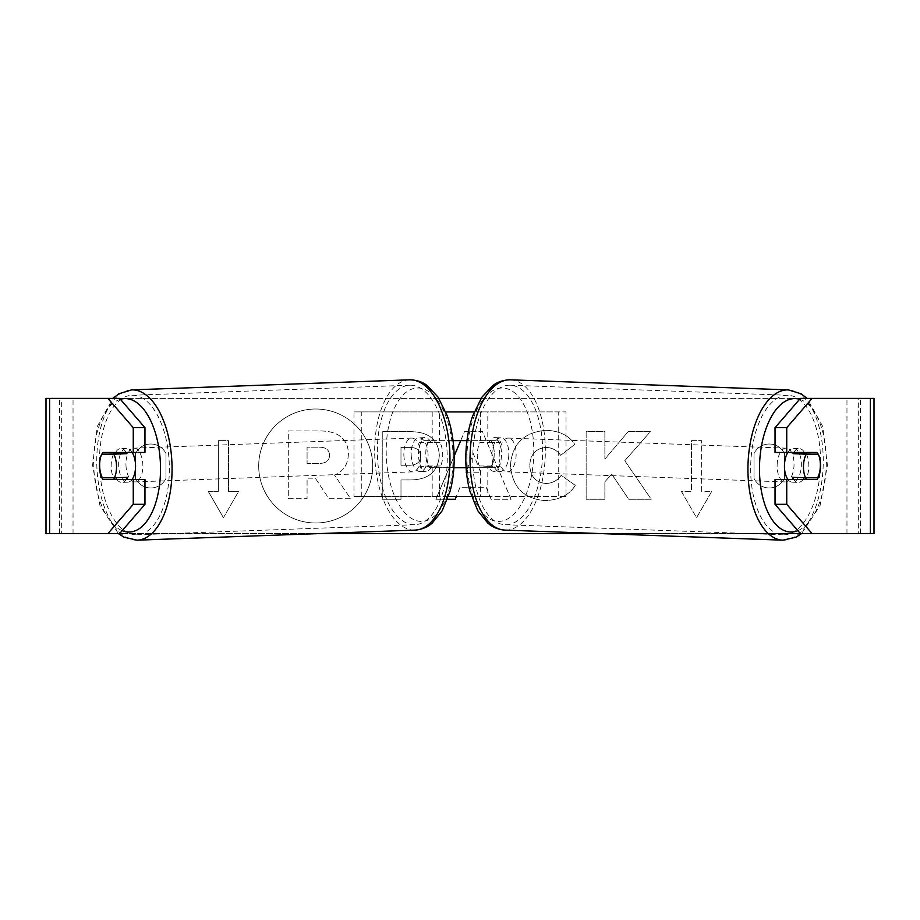 <?xml version="1.0" encoding="UTF-8"?>
<svg xmlns="http://www.w3.org/2000/svg" width="920" height="920" viewBox="0 0 920 920"><rect width="100%" height="100%" fill="white"/><g stroke="black" fill="none" stroke-linecap="round" stroke-linejoin="round"><path stroke-width="0.69" stroke-dasharray="4.6 3.45" d="M315.686 409.009A56.994 56.994 0 0 0 258.692 465.991A56.994 56.994 0 0 0 315.686 522.985A56.994 56.994 0 0 0 372.68 465.991A56.994 56.994 0 0 0 315.686 409.009A56.994 56.994 0 0 0 258.692 465.991A56.994 56.994 0 0 0 315.686 522.985A56.994 56.994 0 0 0 372.68 465.991A56.994 56.994 0 0 0 315.686 409.009M49.622 533.588L73.036 533.588L46 533.588L59.524 533.588L46 533.588L46 398.406L107.916 398.406M319.067 533.588L118.427 533.588L99.981 505.69L92.587 465.267L97.301 426.409L112.884 398.406L438.921 398.406M481.079 398.406L874 398.406L860.476 398.406L874 398.406L874 533.588L846.963 533.588L870.377 533.588M812.084 533.588L107.916 533.588M600.932 533.588L801.573 533.588L820.019 505.69L827.413 465.267L822.698 426.409L807.116 398.406M575.253 485.346C569.572 494.822 559.601 499.905 545.318 500.606C524.043 499.042 512.428 487.393 510.462 465.647L510.462 465.451C512.106 443.888 523.986 432.17 546.089 430.307C559.567 430.847 569.123 435.551 574.77 444.406L560.671 455.319C557.048 450.259 552.126 447.626 545.905 447.396C535.797 448.419 530.414 454.376 529.77 465.255L529.77 465.451C530.414 476.537 535.797 482.563 545.905 483.506C552.483 483.241 557.566 480.504 561.154 475.306L575.253 485.346C569.572 494.822 559.601 499.905 545.318 500.606C524.043 499.042 512.428 487.393 510.462 465.647L510.462 465.451C512.106 443.888 523.986 432.17 546.089 430.307C559.567 430.847 569.123 435.551 574.77 444.406L560.671 455.319C557.048 450.259 552.126 447.626 545.905 447.396C535.797 448.419 530.414 454.376 529.77 465.255L529.77 465.451C530.414 476.537 535.797 482.563 545.905 483.506C552.483 483.241 557.566 480.504 561.154 475.306L575.253 485.346M439.311 455.411L439.311 455.607C438.023 471.684 428.341 479.791 410.251 479.941L400.982 479.941L400.982 499.249L382.248 499.249L382.248 431.652L411.217 431.652C429.122 432.089 438.495 440.013 439.311 455.411L439.311 455.607C438.023 471.684 428.341 479.791 410.251 479.941L400.982 479.941L400.982 499.249L382.248 499.249L382.248 431.652L411.217 431.652C429.122 432.089 438.495 440.013 439.311 455.411M624.772 460.724L650.359 431.652L628.153 431.652L604.877 459.08L604.877 431.652L586.143 431.652L586.143 499.249L604.877 499.249L604.877 481.769L611.731 474.145L628.728 499.249L651.233 499.249L624.772 460.724L650.359 431.652L628.153 431.652L604.877 459.08L604.877 431.652L586.143 431.652L586.143 499.249L604.877 499.249L604.877 481.769L611.731 474.145L628.728 499.249L651.233 499.249L624.772 460.724M135.562 478.434L135.562 453.56A16.893 16.893 0 0 1 165.98 453.56L165.98 478.434A16.893 16.893 0 0 1 135.562 478.434L135.562 453.56A16.893 16.893 0 0 1 165.98 453.56L165.98 478.434A16.893 16.893 0 0 1 135.562 478.434M784.438 478.434L784.438 453.56A16.893 16.893 0 0 0 754.02 453.56L754.02 478.434A16.893 16.893 0 0 0 784.438 478.434L784.438 453.56A16.893 16.893 0 0 0 754.02 453.56L754.02 478.434A16.893 16.893 0 0 0 784.438 478.434M218.362 491.349L208.219 491.349L223.433 517.684L238.636 491.349L228.493 491.349L228.493 440.645L218.362 440.645L228.493 440.645L228.493 491.349L238.636 491.349L223.433 517.684L208.219 491.349L218.362 491.349L218.362 440.645L218.362 491.349M711.781 491.349L696.567 517.684L681.363 491.349L691.506 491.349L691.506 440.645L701.638 440.645L691.506 440.645L691.506 491.349L681.363 491.349L696.567 517.684L711.781 491.349L701.638 491.349L701.638 440.645L701.638 491.349L711.781 491.349M460.678 440.645L464.508 431.595L482.448 431.595L511.048 499.249L491.084 499.249L486.185 487.255L460 487.255L456.366 496.409M447.557 499.249L435.907 499.249L454.169 456.055M119.623 398.406L800.377 398.406M119.623 533.588L61.329 533.588L61.329 398.406L49.622 398.406M870.377 398.406L858.67 398.406L858.67 533.588L800.377 533.588M806.184 453.732L818.11 454.158A16.893 8.452 -90 0 1 819.996 460.103M806.414 454.169A16.893 8.452 -90 0 1 806.414 477.813M775.031 452.479L817.155 452.479M817.155 479.515L775.031 479.515M860.476 533.588L860.476 398.406L860.476 533.588M59.524 533.588L59.524 398.406L59.524 533.588M144.969 452.479L102.844 452.479M113.585 454.169A16.893 8.452 -90 0 0 111.17 465.991A16.893 8.452 -90 0 0 113.585 477.813M102.844 479.515L144.969 479.515M113.815 453.732L101.89 454.158A16.893 8.452 -90 0 0 100.004 460.103M348.381 454.077L348.381 454.261C347.944 464.588 343.309 471.523 334.454 475.065L350.612 498.686L328.934 498.686L315.296 478.17L307.073 478.17L307.073 498.686L288.293 498.686L288.293 430.951L320.321 430.951C330.579 431.077 337.939 433.527 342.389 438.299C346.368 442.152 348.369 447.407 348.381 454.077L348.381 454.261C347.944 464.588 343.309 471.523 334.454 475.065L350.612 498.686L328.934 498.686L315.296 478.17L307.073 478.17L307.073 498.686L288.293 498.686L288.293 430.951L320.321 430.951C330.579 431.077 337.939 433.527 342.389 438.299C346.368 442.152 348.369 447.407 348.381 454.077M420.578 456.285C420.359 450.421 416.748 447.465 409.768 447.396L400.982 447.396L400.982 465.255L409.86 465.255C416.772 464.991 420.336 462.058 420.578 456.469L420.578 456.285C420.359 450.421 416.748 447.465 409.768 447.396L400.982 447.396L400.982 465.255L409.86 465.255C416.772 464.991 420.336 462.058 420.578 456.469L420.578 456.285M460 487.255L455.239 499.249L435.907 499.249L464.508 431.595L482.448 431.595L511.048 499.249L491.084 499.249L486.185 487.255L460 487.255M465.75 472.765L480.815 472.765L473.328 453.663L465.75 472.765L480.815 472.765L473.328 453.663L465.75 472.765M329.521 455.423L329.521 455.227C329.268 449.891 325.887 447.223 319.355 447.2L307.073 447.2L307.073 463.461L319.459 463.461C326.002 463.254 329.36 460.575 329.521 455.423L329.521 455.227C329.268 449.891 325.887 447.223 319.355 447.2L307.073 447.2L307.073 463.461L319.459 463.461C326.002 463.254 329.36 460.575 329.521 455.423M787.761 452.479A16.893 8.441 -87.9 0 1 793.523 448.419A16.893 8.441 -87.9 0 1 801.355 465.301A16.893 8.441 -87.9 0 1 792.293 482.183A16.893 8.441 -87.9 0 1 787.957 479.515M793.741 452.479A16.893 8.441 -87.9 0 1 799.376 448.626A16.893 8.441 -87.9 0 1 804.482 452.479M804.241 477.767A16.893 8.441 -87.9 0 0 804.471 477.342L817.638 477.813M803.102 479.515A16.893 8.441 -87.9 0 1 798.146 482.402A16.893 8.441 -87.9 0 1 793.649 479.515M508.817 454.698A16.893 8.441 -87.9 0 1 499.755 471.58A16.893 8.441 -87.9 0 1 491.924 454.698A16.893 8.441 -87.9 0 1 500.986 437.816A16.893 8.441 -87.9 0 1 508.817 454.698M493.913 471.373A16.893 8.441 92.1 0 1 488.163 466.313L479.389 465.991A16.893 8.441 -87.9 0 1 477.296 454.169A16.893 8.441 -87.9 0 1 480.033 442.347L488.807 442.658A16.893 8.441 92.1 0 1 495.132 437.598A16.893 8.441 92.1 0 1 500.871 442.658L492.096 442.347A16.893 8.441 -87.9 0 1 494.19 454.169A16.893 8.441 -87.9 0 1 491.452 465.991L500.227 466.313A16.893 8.441 92.1 0 1 493.913 471.373L499.755 471.58M492.096 442.347L480.033 442.347M479.389 465.991L491.452 465.991M804.471 477.342L792.407 477.342M500.871 442.658L488.807 442.658M488.163 466.313L500.227 466.313M499.238 454.963A16.893 8.441 -87.9 0 1 508.3 438.081A16.893 8.441 -87.9 0 1 516.131 454.963A16.893 8.441 -87.9 0 1 507.069 471.845A16.893 8.441 -87.9 0 1 499.238 454.963M777.147 465.037A16.893 8.441 -87.9 0 1 786.209 448.155A16.893 8.441 -87.9 0 1 794.04 465.037A16.893 8.441 -87.9 0 1 784.978 481.919A16.893 8.441 -87.9 0 1 777.147 465.037M750.697 465.037A69.793 34.879 -87.9 0 1 788.118 395.289A69.793 34.879 -87.9 0 1 820.49 465.037A69.793 34.879 -87.9 0 1 783.069 534.784A69.793 34.879 -87.9 0 1 750.697 465.037M542.582 454.963A69.793 34.879 -87.9 0 1 505.16 524.71A69.793 34.879 -87.9 0 1 472.788 454.963A69.793 34.879 -87.9 0 1 510.209 385.216A69.793 34.879 -87.9 0 1 542.582 454.963M429.191 467.682L490.808 467.682A16.893 8.452 90 0 0 490.808 440.645L429.191 440.645A16.893 8.452 -90 0 0 425.81 454.169A16.893 8.452 -90 0 0 429.191 467.682L453.893 467.682M453.042 440.645L421.866 440.645A16.893 8.452 -90 0 0 418.485 454.169A16.893 8.452 -90 0 0 421.866 467.682M353.97 496.409L439.507 496.409L353.97 496.409L353.97 411.918L445.82 411.918M466.106 467.682L498.134 467.682A16.893 8.452 -90 0 0 498.134 440.645L466.957 440.645M432.193 467.682L432.193 496.409L448.546 496.409M471.454 496.409L566.03 496.409L566.03 411.918L558.716 411.918L558.716 496.409L480.493 496.409L480.493 467.682M474.179 411.918L566.03 411.918M439.507 467.682L439.507 496.409L487.807 496.409L487.807 467.682M432.193 440.645L432.193 411.918L558.716 411.918M480.493 440.645L480.493 411.918L487.807 411.918L487.807 440.645M566.03 496.409L558.716 496.409M361.284 496.409L361.284 411.918L353.97 411.918M361.284 411.918L439.507 411.918L439.507 440.645M429.191 440.645L421.866 440.645M490.808 467.682L498.134 467.682M490.808 440.645L498.134 440.645M132.238 452.479A16.893 8.441 -92.1 0 0 126.477 448.419A16.893 8.441 -92.1 0 0 118.645 465.301A16.893 8.441 -92.1 0 0 127.707 482.183A16.893 8.441 -92.1 0 0 132.043 479.515M102.361 477.813L115.529 477.342A16.893 8.441 -92.1 0 0 115.759 477.767M116.897 479.515A16.893 8.441 -92.1 0 0 121.854 482.402A16.893 8.441 -92.1 0 0 126.35 479.515M126.258 452.479A16.893 8.441 -92.1 0 0 120.623 448.626A16.893 8.441 -92.1 0 0 115.517 452.479M411.183 454.698A16.893 8.441 -92.1 0 0 420.244 471.58A16.893 8.441 -92.1 0 0 428.076 454.698A16.893 8.441 -92.1 0 0 419.014 437.816A16.893 8.441 -92.1 0 0 411.183 454.698M420.244 471.58L426.086 471.373A16.893 8.441 87.9 0 0 431.836 466.313L440.611 465.991A16.893 8.441 -92.1 0 0 442.704 454.169A16.893 8.441 -92.1 0 0 439.967 442.347L431.192 442.658A16.893 8.441 87.9 0 0 424.867 437.598L419.014 437.816M424.867 437.598A16.893 8.441 87.9 0 0 419.129 442.658L427.903 442.347A16.893 8.441 -92.1 0 0 425.81 454.169A16.893 8.441 -92.1 0 0 428.547 465.991L419.773 466.313A16.893 8.441 87.9 0 0 426.086 471.373M440.611 465.991L428.547 465.991M427.903 442.347L439.967 442.347M115.529 477.342L127.592 477.342M419.129 442.658L431.192 442.658M431.836 466.313L419.773 466.313M403.868 454.963A16.893 8.441 -92.1 0 0 412.93 471.845A16.893 8.441 -92.1 0 0 420.762 454.963A16.893 8.441 -92.1 0 0 411.7 438.081A16.893 8.441 -92.1 0 0 403.868 454.963M125.959 465.037A16.893 8.441 -92.1 0 0 135.021 481.919A16.893 8.441 -92.1 0 0 142.853 465.037A16.893 8.441 -92.1 0 0 133.791 448.155A16.893 8.441 -92.1 0 0 125.959 465.037M169.303 465.037A69.793 34.879 -92.1 0 0 131.882 395.289A69.793 34.879 -92.1 0 0 99.509 465.037A69.793 34.879 -92.1 0 0 136.93 534.784A69.793 34.879 -92.1 0 0 169.303 465.037M447.212 454.963A69.793 34.879 -92.1 0 0 409.791 385.216A69.793 34.879 -92.1 0 0 377.418 454.963A69.793 34.879 -92.1 0 0 414.839 524.71A69.793 34.879 -92.1 0 0 447.212 454.963M73.036 533.588L73.036 398.406L73.036 533.588M846.963 533.588L846.963 398.406L846.963 533.588M782.874 540.178A75.198 37.582 92.1 0 0 823.193 465.037A75.198 37.582 92.1 0 0 788.313 389.884M799.595 399.303A66.746 33.361 -87.9 0 1 826.286 465.301A66.746 33.361 -87.9 0 1 797.835 530.656M510.404 379.822A75.198 37.582 -87.9 0 1 545.284 454.963A75.198 37.582 -87.9 0 1 504.965 530.115M533.749 454.698A66.746 33.361 92.1 0 0 502.182 387.987A66.746 33.361 92.1 0 0 466.992 454.698A66.746 33.361 92.1 0 0 498.559 521.41A66.746 33.361 92.1 0 0 533.749 454.698M137.126 540.178A75.198 37.582 87.9 0 1 96.807 465.037A75.198 37.582 87.9 0 1 131.686 389.884M120.405 399.303A66.746 33.361 -92.1 0 0 93.713 465.301A66.746 33.361 -92.1 0 0 122.164 530.656M409.595 379.822A75.198 37.582 -92.1 0 0 374.716 454.963A75.198 37.582 -92.1 0 0 415.035 530.115M453.008 454.698A66.746 33.361 87.9 0 1 421.44 521.41A66.746 33.361 87.9 0 1 386.25 454.698A66.746 33.361 87.9 0 1 417.818 387.987A66.746 33.361 87.9 0 1 453.008 454.698M793.523 448.419L799.376 448.626M792.293 482.183L798.146 482.402M500.986 437.816L495.132 437.598M508.3 438.081L786.209 448.155M507.069 471.845L784.978 481.919M505.16 524.71L783.069 534.784M510.209 385.216L788.118 395.289M127.707 482.183L121.854 482.402M126.477 448.419L120.623 448.626M412.93 471.845L135.021 481.919M411.7 438.081L133.791 448.155M409.791 385.216L131.882 395.289M414.839 524.71L136.93 534.784"/><path stroke-width="1.38" d="M107.916 398.406L112.884 398.406L118.864 393.806L131.686 389.884A75.198 37.582 87.9 0 1 172.005 465.037A75.198 37.582 87.9 0 1 137.126 540.178L124.062 537.199L118.427 533.588L46 533.588L46 398.406L119.623 398.406L144.969 427.673L133.262 427.673L107.916 398.406M438.921 398.406L481.079 398.406M319.067 533.588L600.932 533.588M782.874 540.178L504.965 530.115A75.198 37.582 -87.9 0 1 470.085 454.963A75.198 37.582 -87.9 0 1 510.404 379.822L788.313 389.884A75.198 37.582 92.1 0 0 747.994 465.037A75.198 37.582 92.1 0 0 782.874 540.178L795.938 537.199L801.573 533.588L812.084 533.588L800.377 533.588L775.031 504.321L775.031 479.515L786.738 479.515L786.738 504.321L812.084 533.588L870.377 533.588L870.377 398.406L812.084 398.406L786.738 427.673L775.031 427.673L800.377 398.406L812.084 398.406M456.366 496.409L455.239 499.249L447.557 499.249M454.169 456.055L460.678 440.645M119.623 533.588L107.916 533.588L133.262 504.321L133.262 479.515L144.969 479.515L144.969 504.321L119.623 533.588M870.377 398.406L874 398.406L874 533.588L870.377 533.588M775.031 427.673L775.031 452.479L786.738 452.479L786.738 427.673M819.996 460.103A16.893 8.452 -90 0 1 817.155 479.515L786.738 479.515M786.738 452.479L817.155 452.479A16.893 8.452 -90 0 1 818.11 454.158L818.282 454.169A16.893 8.441 -87.9 0 1 820.375 465.991A16.893 8.441 -87.9 0 1 817.638 477.813L805.563 477.813A16.893 8.441 -87.9 0 1 803.47 465.991A16.893 8.441 -87.9 0 1 806.207 454.169L818.282 454.169M775.031 504.321L786.738 504.321M805.448 452.479A16.893 8.452 -90 0 1 806.414 454.169M806.414 477.813A16.893 8.452 -90 0 1 805.448 479.515M114.551 452.479A16.893 8.452 -90 0 0 113.585 454.169M113.585 477.813A16.893 8.452 -90 0 0 114.551 479.515M133.262 427.673L133.262 452.479L144.969 452.479L144.969 427.673M100.004 460.103A16.893 8.452 -90 0 0 99.463 465.991A16.893 8.452 -90 0 0 102.844 479.515L133.262 479.515M133.262 504.321L144.969 504.321M133.262 452.479L102.844 452.479A16.893 8.452 -90 0 0 101.89 454.158L101.718 454.169A16.893 8.441 -92.1 0 0 99.624 465.991A16.893 8.441 -92.1 0 0 102.361 477.813L114.436 477.813A16.893 8.441 -92.1 0 0 116.529 465.991A16.893 8.441 -92.1 0 0 113.792 454.169L101.718 454.169M787.957 479.515A16.893 8.441 -87.9 0 1 784.461 465.301A16.893 8.441 -87.9 0 1 787.761 452.479M793.741 452.479A16.893 8.441 -87.9 0 0 793.051 453.686L806.207 454.169M804.482 452.479A16.893 8.441 -87.9 0 1 805.115 453.686L806.184 453.732M804.241 477.767A16.893 8.441 -87.9 0 1 803.102 479.515M793.649 479.515A16.893 8.441 -87.9 0 1 792.407 477.342L805.563 477.813M793.051 453.686L805.115 453.686M453.893 467.682L466.106 467.682M448.546 496.409L471.454 496.409M466.957 440.645L453.042 440.645M445.82 411.918L474.179 411.918M132.043 479.515A16.893 8.441 -92.1 0 0 135.539 465.301A16.893 8.441 -92.1 0 0 132.238 452.479M114.436 477.813L127.592 477.342A16.893 8.441 -92.1 0 1 126.35 479.515M115.759 477.767A16.893 8.441 -92.1 0 0 116.897 479.515M113.815 453.732L114.885 453.686A16.893 8.441 -92.1 0 1 115.517 452.479M113.792 454.169L126.948 453.686A16.893 8.441 -92.1 0 0 126.258 452.479M126.948 453.686L114.885 453.686M49.622 533.588L49.622 398.406M797.835 530.656A66.746 33.361 -87.9 0 1 759.529 465.301A66.746 33.361 -87.9 0 1 799.595 399.303M122.164 530.656A66.746 33.361 -92.1 0 0 160.471 465.301A66.746 33.361 -92.1 0 0 120.405 399.303M137.126 540.178L415.035 530.115A75.198 37.582 -92.1 0 0 449.914 454.963A75.198 37.582 -92.1 0 0 409.595 379.822L131.686 389.884M788.313 389.884L801.136 393.806L807.116 398.406M510.404 379.822C499.813 379.983 494.304 384.514 492.763 385.618L481.873 397.21L472.592 416.162C468.51 428.03 466.267 440.887 465.865 454.733C465.531 467.659 466.877 479.791 469.878 491.13L477.756 510.692L487.784 523.054C489.233 524.262 494.408 529.172 504.965 530.115M415.035 530.115C425.592 529.172 430.767 524.262 432.216 523.054L442.244 510.692L450.121 491.13C453.123 479.791 454.468 467.659 454.135 454.733C453.732 440.887 451.49 428.03 447.407 416.162L438.127 397.21L427.236 385.618C425.695 384.514 420.187 379.983 409.595 379.822"/></g></svg>
